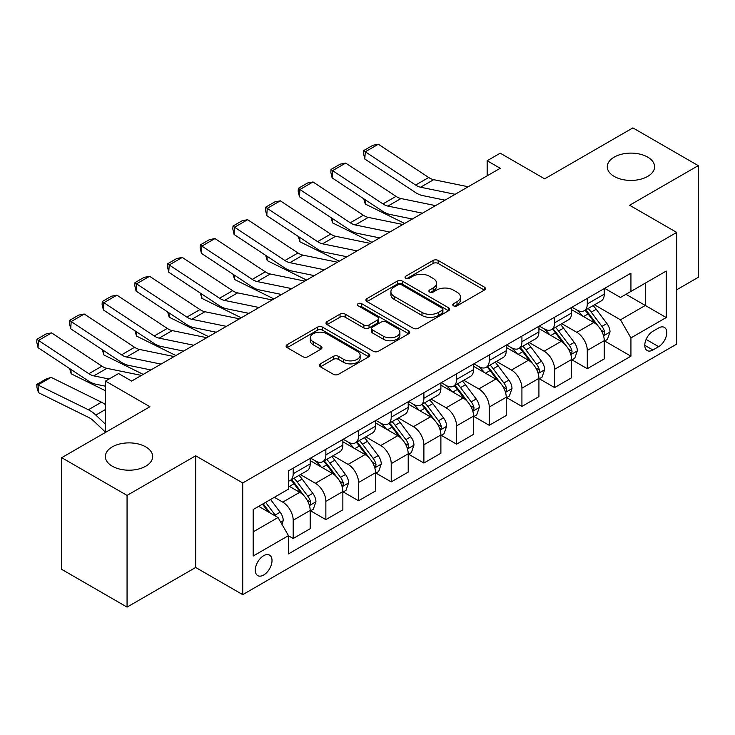 <?xml version="1.0" encoding="UTF-8"?>
<svg xmlns="http://www.w3.org/2000/svg" width="735" height="735" viewBox="0 0 735 735"><rect width="100%" height="100%" fill="white"/><g stroke="black" fill="none" stroke-linecap="round" stroke-linejoin="round"><path stroke-width="1.1" d="M453.504 305.815A2.536 1.47 0 0 0 457.096 305.815L484.365 290.077A3.629 2.095 0 0 0 485.431 288.589A3.629 2.095 0 0 0 484.365 287.109L438.179 260.447A3.629 2.095 0 0 0 433.044 260.447L405.784 276.185A2.536 1.47 0 0 0 405.04 277.224A2.536 1.47 0 0 0 405.784 278.262A2.536 1.47 0 0 0 409.377 278.262L412.905 276.222A11.613 6.707 0 0 1 429.323 276.222L433.172 278.446A11.613 6.707 0 0 1 436.572 283.186A11.613 6.707 0 0 1 433.172 287.927L429.644 289.967A2.536 1.47 0 0 0 428.9 290.996A2.536 1.47 0 0 0 429.644 292.034A2.536 1.47 0 0 0 433.237 292.034L436.765 290.003A11.613 6.707 0 0 1 453.192 290.003L457.032 292.218A11.613 6.707 0 0 1 460.441 296.958A11.613 6.707 0 0 1 457.032 301.699L453.504 303.739A2.536 1.47 0 0 0 452.76 304.777A2.536 1.47 0 0 0 453.504 305.815L453.504 303.739M145.75 446.889A23.658 13.662 0 0 0 119.961 443.922A23.658 13.662 0 0 0 105.362 456.545A23.658 13.662 0 0 0 112.29 466.201A23.658 13.662 0 0 0 138.07 469.169A23.658 13.662 0 0 0 152.678 456.545A23.658 13.662 0 0 0 145.75 446.889M647.664 157.106A23.658 13.662 0 0 0 621.883 154.148A23.658 13.662 0 0 0 607.275 166.762A23.658 13.662 0 0 0 614.203 176.428A23.658 13.662 0 0 0 639.992 179.386A23.658 13.662 0 0 0 654.6 166.762A23.658 13.662 0 0 0 647.664 157.106M263.644 575.027A11.834 6.826 120 0 0 271.38 564.599A11.834 6.826 120 0 0 269.561 555.118A11.834 6.826 120 0 0 263.644 555.706A11.834 6.826 120 0 0 255.918 566.134A11.834 6.826 120 0 0 257.737 575.615A11.834 6.826 120 0 0 263.644 575.027M320.396 363.853A3.629 2.095 0 0 0 319.339 365.332A3.629 2.095 0 0 0 320.396 366.811L333.359 374.29A3.629 2.095 0 0 0 338.486 374.29L368.768 356.815A3.629 2.095 0 0 0 369.834 355.336A3.629 2.095 0 0 0 368.768 353.847L322.582 327.185A3.629 2.095 0 0 0 317.446 327.185L287.174 344.669A3.629 2.095 0 0 0 286.108 346.148A3.629 2.095 0 0 0 287.174 347.627L302.82 356.668A3.629 2.095 0 0 0 307.956 356.668L320.91 349.18A3.629 2.095 0 0 0 321.976 347.701A3.629 2.095 0 0 0 320.91 346.222L313.147 341.738A9.711 5.604 0 0 1 310.308 337.778A9.711 5.604 0 0 1 316.298 332.597A9.711 5.604 0 0 1 326.882 333.809L357.284 351.367A9.711 5.604 0 0 1 360.132 355.336A9.711 5.604 0 0 1 354.132 360.508A9.711 5.604 0 0 1 343.557 359.296L338.486 356.365A3.629 2.095 0 0 0 333.359 356.365L320.396 363.853L320.396 366.811M676.687 289.774L698.25 277.325L698.25 165.632L632.899 127.899L544.672 178.844L500.232 153.183L487.158 160.726L500.232 168.278L131.629 381.079L118.565 373.536L105.491 381.079L105.491 432.4M127.054 495.408L127.054 607.101L195.675 567.475L195.675 455.792L127.054 495.408L61.703 457.675L149.931 406.74L105.491 381.079M195.675 455.792L242.734 482.959L676.687 232.416L676.687 344.109L242.734 594.643L242.734 482.959M698.25 165.632L629.629 205.249L676.687 232.416M413.162 328.223A3.629 2.095 0 0 0 418.288 328.223L448.57 310.74A3.629 2.095 0 0 0 449.636 309.26A3.629 2.095 0 0 0 448.57 307.781L402.385 281.11A3.629 2.095 0 0 0 397.249 281.11L366.967 298.594A3.629 2.095 0 0 0 365.911 300.073A3.629 2.095 0 0 0 366.967 301.552L413.162 328.223M359.13 306.366A2.536 1.47 0 0 1 361.712 306.725L361.712 303.702L408.669 330.814A3.629 2.095 0 0 1 409.735 332.293A3.629 2.095 0 0 1 408.669 333.773L378.387 351.256A3.629 2.095 0 0 1 373.261 351.256L327.075 324.594L327.075 321.627A3.629 2.095 0 0 0 326.009 323.106A3.629 2.095 0 0 0 327.075 324.594M327.075 321.627L340.029 314.148A3.629 2.095 0 0 1 345.156 314.148L363.889 324.962A3.629 2.095 0 0 0 369.025 324.962L377.615 320.001A3.629 2.095 0 0 0 378.681 318.521A3.629 2.095 0 0 0 377.615 317.033L358.12 305.778A2.536 1.47 0 0 1 357.375 304.74A2.536 1.47 0 0 1 358.946 303.39A2.536 1.47 0 0 1 361.712 303.702M127.054 607.101L61.703 569.368L61.703 457.675M658.643 327.957L652.891 331.274A11.457 6.615 120 0 0 645.404 341.38A11.457 6.615 120 0 0 647.167 350.558A11.457 6.615 120 0 0 652.891 349.989L658.643 346.672A11.457 6.615 120 0 0 666.13 336.575A11.457 6.615 120 0 0 664.376 327.387A11.457 6.615 120 0 0 658.643 327.957M604.666 288.34L620.478 297.473L630.933 291.437L630.933 273.172L288.478 470.887L288.478 489.142L253.189 509.52L253.189 556.009L288.478 535.631L288.478 553.896L630.933 356.181L630.933 337.916L620.478 319.808L594.486 304.804M630.933 291.437L666.222 271.059L666.222 317.548L630.933 337.916M195.675 567.475L242.734 594.643M487.158 160.726L487.158 175.821M625.972 294.303L645.312 305.466L645.312 283.131L666.222 271.059M620.478 319.808L645.312 305.466L666.222 317.548M253.189 531.855L278.023 517.523L258.683 506.351M288.478 535.787L293.191 538.498L293.191 520.242A14.792 8.535 -120 0 0 282.727 502.124L274.366 497.301M293.191 538.498L310.179 528.695L310.179 510.43A14.792 8.535 -120 0 0 299.724 492.312L288.478 485.826M310.574 510.807L325.862 519.636L325.862 501.371A14.792 8.535 -120 0 0 315.407 483.262L300.394 474.589M325.862 519.636L342.859 509.824L342.859 491.559A14.792 8.535 -120 0 0 332.404 473.45L310.179 460.625M343.245 491.936L358.542 500.765L358.542 482.509A14.792 8.535 -120 0 0 348.087 464.391L333.074 455.728M358.542 500.765L375.53 490.962L375.53 472.697A14.792 8.535 -120 0 0 365.075 454.588L342.859 441.753M375.925 473.074L391.222 481.903L391.222 463.638A14.792 8.535 -120 0 0 380.758 445.529L365.745 436.866M391.222 481.903L408.21 472.091L408.21 453.826A14.792 8.535 -120 0 0 397.754 435.717L375.53 422.891M408.605 454.212L423.893 463.041L423.893 444.776A14.792 8.535 -120 0 0 413.438 426.667L398.425 417.994M423.893 463.041L440.89 453.229L440.89 434.964A14.792 8.535 -120 0 0 430.434 416.855L408.21 404.02M441.276 435.34L456.573 444.17L456.573 425.905A14.792 8.535 -120 0 0 446.117 407.796L431.105 399.133M456.573 444.17L473.561 434.357L473.561 416.102A14.792 8.535 -120 0 0 463.105 397.984L440.89 385.158M473.956 416.479L489.253 425.308L489.253 407.043A14.792 8.535 -120 0 0 478.788 388.934L463.776 380.261M489.253 425.308L506.24 415.495L506.24 397.231A14.792 8.535 -120 0 0 495.785 379.122L473.561 366.296M506.636 397.607L521.923 406.437L521.923 388.181A14.792 8.535 -120 0 0 511.468 370.063L496.456 361.399M521.923 406.437L538.92 396.634L538.92 378.369A14.792 8.535 -120 0 0 528.465 360.26L506.24 347.425M539.306 378.745L554.603 387.575L554.603 369.31A14.792 8.535 -120 0 0 544.148 351.201L529.136 342.528M554.603 387.575L571.591 377.762L571.591 359.498A14.792 8.535 -120 0 0 561.136 341.389L538.92 328.563M571.986 359.874L587.283 368.704L587.283 350.448A14.792 8.535 -120 0 0 576.819 332.33L561.806 323.666M587.283 368.704L604.271 358.9L604.271 340.636A14.792 8.535 -120 0 0 593.816 322.527L571.591 309.692M571.986 307.202L576.819 309.995A14.792 8.535 -120 0 0 584.215 310.73A14.792 8.535 -120 0 0 587.283 303.959L587.283 298.373M539.306 326.074L544.148 328.867A14.792 8.535 -120 0 0 551.544 329.592A14.792 8.535 -120 0 0 554.603 322.821L554.603 317.244M506.636 344.935L511.468 347.728A14.792 8.535 -120 0 0 518.864 348.463A14.792 8.535 -120 0 0 521.923 341.692L521.923 336.106M473.956 363.797L478.788 366.59A14.792 8.535 -120 0 0 486.184 367.325A14.792 8.535 -120 0 0 489.253 360.554L489.253 354.968M441.276 382.669L446.117 385.462A14.792 8.535 -120 0 0 453.513 386.197A14.792 8.535 -120 0 0 456.573 379.425L456.573 373.839M408.605 401.531L413.438 404.323A14.792 8.535 -120 0 0 420.833 405.058A14.792 8.535 -120 0 0 423.893 398.287L423.893 392.701M375.925 420.402L380.758 423.195A14.792 8.535 -120 0 0 388.154 423.92A14.792 8.535 -120 0 0 391.222 417.158L391.222 411.572M343.245 439.264L348.087 442.057A14.792 8.535 -120 0 0 355.483 442.792A14.792 8.535 -120 0 0 358.542 436.02L358.542 430.434M310.574 458.135L315.407 460.928A14.792 8.535 -120 0 0 322.803 461.654A14.792 8.535 -120 0 0 325.862 454.882L325.862 449.305M604.666 341.012L630.933 356.181M584.215 310.73L601.212 300.918A14.792 8.535 -120 0 0 604.271 294.147L604.271 288.561M551.544 329.592L568.532 319.789A14.792 8.535 -120 0 0 571.591 313.018L571.591 307.432M518.864 348.463L535.852 338.651A14.792 8.535 -120 0 0 538.92 331.88L538.92 326.294M486.184 367.325L503.181 357.513A14.792 8.535 -120 0 0 506.24 350.751L506.24 345.165M453.513 386.197L470.501 376.384A14.792 8.535 -120 0 0 473.561 369.613L473.561 364.027M420.833 405.058L437.821 395.246A14.792 8.535 -120 0 0 440.89 388.475L440.89 382.898M388.154 423.92L405.15 414.117A14.792 8.535 -120 0 0 408.21 407.346L408.21 401.76M355.483 442.792L372.47 432.979A14.792 8.535 -120 0 0 375.53 426.208L375.53 420.622M322.803 461.654L339.79 451.841A14.792 8.535 -120 0 0 342.859 445.079L342.859 439.493M288.478 481.122A14.792 8.535 -120 0 0 290.123 480.525L307.12 470.712A14.792 8.535 -120 0 0 310.179 463.941L310.179 458.355M290.123 480.525A14.792 8.535 -120 0 0 293.191 473.753L293.191 468.167M278.023 517.523L288.478 535.631M454.524 306.173L457.032 304.722A11.613 6.707 0 0 0 460.441 299.981L460.441 296.958M436.572 283.186L436.572 286.2A11.613 6.707 0 0 1 433.172 290.941L430.664 292.392M484.319 290.104L438.179 263.461A3.629 2.095 0 0 0 433.044 263.461L406.795 278.62M448.525 310.767L402.385 284.133A3.629 2.095 0 0 0 397.249 284.133L367.022 301.58M442.158 310.299A2.536 1.47 0 0 0 442.902 309.26A2.536 1.47 0 0 0 442.158 308.222L401.613 284.812A2.536 1.47 0 0 0 398.021 284.812L394.3 286.962A11.613 6.707 0 0 0 390.901 291.703A11.613 6.707 0 0 0 394.3 296.444L422.009 312.439A11.613 6.707 0 0 0 438.437 312.439L442.158 310.299L442.158 313.312A2.536 1.47 0 0 0 442.902 312.274L442.902 309.26M390.901 291.703L390.901 294.726A11.613 6.707 0 0 0 394.3 299.467L394.3 296.444M442.158 313.312L438.437 315.462A11.613 6.707 0 0 1 422.009 315.462L394.3 299.467M327.121 324.622L340.029 317.162L340.029 314.148M378.681 318.521L378.681 321.535A3.629 2.095 0 0 1 377.615 323.014L369.025 327.985A3.629 2.095 0 0 1 363.889 327.985L345.156 317.162A3.629 2.095 0 0 0 340.029 317.162M361.712 306.725L408.623 333.8M383.33 336.18A9.711 5.604 0 0 0 393.905 337.402A9.711 5.604 0 0 0 399.904 332.22A9.711 5.604 0 0 0 397.056 328.26L386.344 322.077A3.629 2.095 0 0 0 381.208 322.077L372.617 327.038A3.629 2.095 0 0 0 371.552 328.517A3.629 2.095 0 0 0 372.617 329.997L383.33 336.18L383.33 339.202A9.711 5.604 0 0 0 393.905 340.415A9.711 5.604 0 0 0 399.904 335.243L399.904 332.22M371.552 328.517L371.552 331.54A3.629 2.095 0 0 0 372.617 333.019L372.617 329.997M383.33 339.202L372.617 333.019M360.132 355.336L360.132 358.349A9.711 5.604 0 0 1 354.132 363.531A9.711 5.604 0 0 1 343.557 362.309L338.486 359.387A3.629 2.095 0 0 0 333.359 359.387L320.451 366.838M310.308 337.778L310.308 340.792A9.711 5.604 0 0 0 313.147 344.761L313.147 341.738M320.864 349.208L313.147 344.761M368.722 356.842L322.582 330.199A3.629 2.095 0 0 0 317.446 330.199L287.22 347.655M604.271 341.242L607.404 339.432L610.022 331.88A9.794 5.659 -120 0 0 606.899 323.538L596.214 309.279A28.279 16.326 -120 0 0 593.127 305.585M582.506 315.995A28.279 16.326 -120 0 0 576.718 309.931M409.992 218.543L411.701 219.388M365.01 199.626L365.277 204.027L363.696 198.753M404.636 223.468L365.277 204.027M603.38 335.243L604.519 334.012L604.73 332.303A9.794 5.659 -120 0 0 601.928 326.404L591.243 312.145A28.279 16.326 -120 0 0 588.156 308.452M585.529 309.968A23.474 13.552 60 0 1 589.378 314.35L598.419 326.423M585.023 310.262A28.279 16.326 60 0 1 588.11 313.955L595.212 323.437M455.14 194.306L420.585 187.223A18.485 10.676 60 0 1 415.633 185.045L365.277 151.768L364.808 159.026L415.165 192.304A27.728 16.005 -120 0 0 422.588 195.565L445.006 200.159M468.213 186.763L433.659 179.671A18.485 10.676 60 0 1 428.707 177.502L378.35 144.225L365.277 151.768L363.706 150.574L372.856 145.291L378.35 144.225M364.808 159.026L363.522 153.477L363.706 150.574M571.591 360.104L574.733 358.294L577.342 350.751A9.794 5.659 -120 0 0 574.219 342.409L563.534 328.15A28.279 16.326 -120 0 0 560.447 324.447M549.826 334.857A28.279 16.326 -120 0 0 544.038 328.802M377.312 237.414L379.021 238.25M332.33 218.488L332.597 222.898L331.026 217.624M371.956 242.329L332.597 222.898M570.7 354.105L571.839 352.873L572.06 351.165A9.794 5.659 -120 0 0 569.248 345.275L558.572 331.016A28.279 16.326 -120 0 0 555.485 327.314M552.849 328.839A23.474 13.552 60 0 1 556.707 333.221L565.748 345.285M552.343 329.133A28.279 16.326 60 0 1 555.43 332.826L562.532 342.308M538.92 378.975L542.053 377.156L544.672 369.613A9.794 5.659 -120 0 0 541.539 361.271L530.863 347.012A28.279 16.326 -120 0 0 527.776 343.318M517.155 353.728A28.279 16.326 -120 0 0 511.358 347.664M344.632 256.276L346.341 257.121M299.66 237.35L299.926 241.76L298.346 236.486M339.285 261.201L299.926 241.76M538.029 372.967L539.168 371.735L539.38 370.027A9.794 5.659 -120 0 0 536.578 364.137L525.892 349.878A28.279 16.326 -120 0 0 522.805 346.185M520.178 347.701A23.474 13.552 60 0 1 524.027 352.083L533.068 364.147M519.673 347.995A28.279 16.326 60 0 1 522.76 351.688L529.861 361.17M506.24 397.837L509.373 396.027L511.992 388.475A9.794 5.659 -120 0 0 508.868 380.133L498.183 365.874A28.279 16.326 -120 0 0 495.096 362.18M484.475 372.59A28.279 16.326 -120 0 0 478.687 366.535M311.962 275.138L313.67 275.983M266.98 256.221L267.246 260.631L265.666 255.357M306.605 280.063L267.246 260.631M505.349 391.838L506.488 390.607L506.7 388.898A9.794 5.659 -120 0 0 503.898 382.999L493.213 368.75A28.279 16.326 -120 0 0 490.126 365.047M487.498 366.572A23.474 13.552 60 0 1 491.347 370.954L500.388 383.018M486.993 366.857A28.279 16.326 60 0 1 490.08 370.559L497.182 380.032M422.46 213.178L387.905 206.085A18.485 10.676 60 0 1 382.953 203.917L332.597 170.639L332.128 177.888L382.485 211.165A27.728 16.005 -120 0 0 389.917 214.427L412.326 219.021M435.533 205.625L400.979 198.542A18.485 10.676 60 0 1 396.027 196.364L345.671 163.087L332.597 170.639L331.035 169.445L340.176 164.162L345.671 163.087M332.128 177.888L330.842 172.348L331.035 169.445M389.789 232.04L355.235 224.956A18.485 10.676 60 0 1 350.283 222.778L299.926 189.501L299.448 196.759L349.805 230.037A27.728 16.005 -120 0 0 357.238 233.289L379.655 237.892M402.853 224.497L368.299 217.404A18.485 10.676 60 0 1 363.347 215.236L312.991 181.958L299.926 189.501L298.355 188.307L307.506 183.024L312.991 181.958M299.448 196.759L298.162 191.21L298.355 188.307M357.109 250.901L322.555 243.818A18.485 10.676 60 0 1 317.603 241.65L267.246 208.373L266.777 215.621L317.134 248.899A27.728 16.005 -120 0 0 324.558 252.16L346.975 256.754M370.183 243.358L335.629 236.275A18.485 10.676 60 0 1 330.676 234.097L280.32 200.82L267.246 208.373L265.675 207.178L274.826 201.895L280.32 200.82M266.777 215.621L265.491 210.072L265.675 207.178M473.561 416.699L476.703 414.889L479.312 407.346A9.794 5.659 -120 0 0 476.188 399.004L465.503 384.745A28.279 16.326 -120 0 0 462.416 381.052M451.795 391.461A28.279 16.326 -120 0 0 446.007 385.397M279.282 294.009L280.99 294.854M234.3 275.083L234.566 279.493L232.995 274.219M273.925 298.934L234.566 279.493M472.669 410.7L473.809 409.469L474.029 407.76A9.794 5.659 -120 0 0 471.218 401.87L460.542 387.611A28.279 16.326 -120 0 0 457.455 383.918M454.818 385.434A23.474 13.552 60 0 1 458.677 389.816L467.717 401.88M454.313 385.728A28.279 16.326 60 0 1 457.4 389.421L464.502 398.903M324.429 269.773L289.875 262.68A18.485 10.676 60 0 1 284.923 260.512L234.566 227.234L234.097 234.493L284.454 267.77A27.728 16.005 -120 0 0 291.887 271.022L314.295 275.625M337.503 262.22L302.949 255.137A18.485 10.676 60 0 1 297.997 252.969L247.64 219.691L234.566 227.234L233.004 226.04L242.146 220.757L247.64 219.691M234.097 234.493L232.811 228.943L233.004 226.04M440.89 435.57L444.023 433.76L446.641 426.208A9.794 5.659 -120 0 0 443.508 417.866L432.832 403.607A28.279 16.326 -120 0 0 429.745 399.913M419.125 410.323A28.279 16.326 -120 0 0 413.327 404.259M246.602 312.871L248.311 313.716M201.629 293.954L201.895 298.364L200.315 293.081M241.255 317.796L201.895 298.364M439.999 429.571L441.138 428.34L441.349 426.631A9.794 5.659 -120 0 0 438.547 420.732L427.862 406.473A28.279 16.326 -120 0 0 424.775 402.78M422.147 404.305A23.474 13.552 60 0 1 425.997 408.678L435.037 420.751M421.642 404.59A28.279 16.326 60 0 1 424.729 408.292L431.831 417.765M408.21 454.432L411.343 452.622L413.961 445.079A9.794 5.659 -120 0 0 410.837 436.737L400.152 422.478A28.279 16.326 -120 0 0 397.065 418.775M386.445 429.185A28.279 16.326 -120 0 0 380.656 423.13M213.931 331.742L215.64 332.587M168.949 312.816L169.215 317.226L167.635 311.952M208.575 336.658L169.215 317.226M407.319 448.433L408.458 447.202L408.669 445.493A9.794 5.659 -120 0 0 405.867 439.603L395.182 425.344A28.279 16.326 -120 0 0 392.095 421.651M389.467 423.167A23.474 13.552 60 0 1 393.317 427.549L402.357 439.613M388.962 423.461A28.279 16.326 60 0 1 392.049 427.154L399.151 436.636M375.53 473.303L378.672 471.493L381.281 463.941A9.794 5.659 -120 0 0 378.158 455.599L367.472 441.34A28.279 16.326 -120 0 0 364.385 437.647M353.765 448.056A28.279 16.326 -120 0 0 347.977 441.992M181.251 350.604L182.96 351.449M136.269 331.687L136.535 336.088L134.964 330.814M175.895 355.529L136.535 336.088M374.639 467.304L375.778 466.073L375.998 464.364A9.794 5.659 -120 0 0 373.187 458.465L362.511 444.206A28.279 16.326 -120 0 0 359.424 440.513M356.787 442.029A23.474 13.552 60 0 1 360.646 446.411L369.687 458.484M356.282 442.323A28.279 16.326 60 0 1 359.369 446.016L366.471 455.498M291.758 288.635L257.204 281.551A18.485 10.676 60 0 1 252.252 279.383L201.895 246.106L201.418 253.354L251.774 286.632A27.728 16.005 -120 0 0 259.207 289.893L281.624 294.487M304.823 281.092L270.269 273.999A18.485 10.676 60 0 1 265.317 271.831L214.96 238.553L201.895 246.106L200.324 244.902L209.475 239.619L214.96 238.553M201.418 253.354L200.131 247.805L200.324 244.902M259.078 307.506L224.524 300.413A18.485 10.676 60 0 1 219.572 298.245L169.215 264.967L168.747 272.226L219.103 305.503A27.728 16.005 -120 0 0 226.527 308.755L248.944 313.349M272.152 299.954L237.598 292.87A18.485 10.676 60 0 1 232.646 290.702L182.289 257.425L169.215 264.967L167.644 263.773L176.795 258.49L182.289 257.425M168.747 272.226L167.461 266.676L167.644 263.773M226.398 326.368L191.844 319.284A18.485 10.676 60 0 1 186.892 317.107L136.535 283.829L136.067 291.088L186.424 324.365A27.728 16.005 -120 0 0 193.856 327.617L216.265 332.22M239.472 318.825L204.918 311.732A18.485 10.676 60 0 1 199.966 309.564L149.609 276.286L136.535 283.829L134.974 282.635L144.115 277.352L149.609 276.286M136.067 291.088L134.781 285.538L134.974 282.635M342.859 492.165L345.992 490.355L348.611 482.803A9.794 5.659 -120 0 0 345.478 474.461L334.802 460.211A28.279 16.326 -120 0 0 331.715 456.508M321.094 466.918A28.279 16.326 -120 0 0 315.297 460.863M148.571 369.466L150.28 370.311M103.598 350.549L103.865 354.959L102.284 349.685M143.224 374.391L103.865 354.959M341.968 486.166L343.107 484.935L343.318 483.226A9.794 5.659 -120 0 0 340.516 477.337L329.831 463.078A28.279 16.326 -120 0 0 326.744 459.375M324.117 460.9A23.474 13.552 60 0 1 327.966 465.283L337.007 477.346M323.611 461.194A28.279 16.326 60 0 1 326.698 464.887L333.8 474.369M193.728 345.239L159.173 338.146A18.485 10.676 60 0 1 154.221 335.978L103.865 302.701L103.387 309.95L153.744 343.227A27.728 16.005 -120 0 0 161.176 346.488L183.594 351.082M206.792 337.687L172.238 330.603A18.485 10.676 60 0 1 167.286 328.426L116.929 295.148L103.865 302.701L102.294 301.506L111.444 296.223L116.929 295.148M103.387 309.95L102.101 304.4L102.294 301.506M310.179 511.027L313.312 509.217L315.931 501.674A9.794 5.659 -120 0 0 312.807 493.332L302.122 479.073A28.279 16.326 -120 0 0 299.035 475.38M70.918 369.411L71.185 373.821L69.605 368.547M105.491 390.763L71.185 373.821M309.288 505.028L310.427 503.797L310.639 502.088A9.794 5.659 -120 0 0 307.836 496.199L297.151 481.939A28.279 16.326 -120 0 0 294.064 478.246M291.437 479.762A23.474 13.552 60 0 1 295.286 484.144L304.327 496.208M290.931 480.056A28.279 16.326 60 0 1 294.018 483.749L301.12 493.231M161.048 364.101L126.493 357.017A18.485 10.676 60 0 1 121.541 354.84L71.185 321.562L70.716 328.821L121.073 362.098A27.728 16.005 -120 0 0 128.496 365.35L150.914 369.953M174.121 356.558L139.567 349.465A18.485 10.676 60 0 1 134.615 347.297L84.259 314.02L71.185 321.562L69.614 320.368L78.764 315.085L84.259 314.02M70.716 328.821L69.43 323.271L69.614 320.368M281.946 524.312L283.251 520.536A9.794 5.659 -120 0 0 280.127 512.194L270.59 499.469M51.11 377.34L38.036 384.892L38.505 392.692L36.943 387.547L36.75 384.423L45.901 379.141L51.11 377.34L101.467 402.21A27.728 16.005 60 0 1 105.491 404.682M36.75 384.423L88.393 409.753A27.728 16.005 60 0 1 95.826 415.082L105.491 424.26M105.491 432.189L93.814 421.1A18.485 10.676 -120 0 0 88.861 417.553L38.505 392.692M276.048 516.383A9.794 5.659 -120 0 0 275.156 515.06L265.629 502.345M263.176 503.76L270.021 512.901M262.487 504.155L268.303 511.909M109.083 379.012L93.814 375.879A18.485 10.676 60 0 1 88.861 373.711L38.505 340.434L38.036 347.683L88.393 380.96A27.728 16.005 -120 0 0 95.826 384.221L105.491 386.206M141.442 375.42L106.887 368.336A18.485 10.676 60 0 1 101.935 366.159L51.579 332.881L38.505 340.434L36.943 339.23L46.084 333.956L51.579 332.881M38.036 347.683L36.75 342.133L36.943 339.23M282.727 502.124L299.724 492.312M315.407 483.262L332.404 473.45M348.087 464.391L365.075 454.588M380.758 445.529L397.754 435.717M413.438 426.667L430.434 416.855M446.117 407.796L463.105 397.984M478.788 388.934L495.785 379.122M511.468 370.063L528.465 360.26M544.148 351.201L561.136 341.389M576.819 332.33L593.816 322.527M587.283 303.959L604.271 294.147M587.283 350.448L604.271 340.636M554.603 369.31L571.591 359.498M554.603 322.821L571.591 313.018M521.923 388.181L538.92 378.369M521.923 341.692L538.92 331.88M489.253 407.043L506.24 397.231M489.253 360.554L506.24 350.751M456.573 425.905L473.561 416.102M456.573 379.425L473.561 369.613M423.893 444.776L440.89 434.964M423.893 398.287L440.89 388.475M391.222 463.638L408.21 453.826M391.222 417.158L408.21 407.346M358.542 482.509L375.53 472.697M358.542 436.02L375.53 426.208M325.862 501.371L342.859 491.559M325.862 454.882L342.859 445.079M293.191 520.242L310.179 510.43M293.191 473.753L310.179 463.941M646.111 339.432L658.643 346.672M644.788 345.312L652.891 349.989M457.032 304.722L457.032 301.699M429.644 292.034L429.644 289.967M433.172 290.941L433.172 287.927M405.784 278.262L405.784 276.185M433.044 263.461L433.044 260.447M438.179 263.461L438.179 260.447M484.365 290.077L484.365 287.109M366.967 301.552L366.967 298.594M397.249 284.133L397.249 281.11M402.385 284.133L402.385 281.11M448.57 310.74L448.57 307.781M422.009 315.462L422.009 312.439M438.437 315.462L438.437 312.439M345.156 317.162L345.156 314.148M363.889 327.985L363.889 324.962M369.025 327.985L369.025 324.962M377.615 323.014L377.615 320.001M408.669 333.773L408.669 330.814M333.359 359.387L333.359 356.365M338.486 359.387L338.486 356.365M343.557 362.309L343.557 359.296M320.91 349.18L320.91 346.222M287.174 347.627L287.174 344.669M317.446 330.199L317.446 327.185M322.582 330.199L322.582 327.185M368.768 356.815L368.768 353.847M603.536 335.776L609.958 332.073M591.243 312.145L596.214 309.279M583.544 316.592L588.11 313.955M601.928 326.404L606.899 323.538M601.157 330.236L604.73 332.303M420.585 187.223L433.659 179.671M415.633 185.045L428.707 177.502M570.865 354.637L577.278 350.935M558.572 331.016L563.534 328.15M550.864 335.463L555.43 332.826M569.248 345.275L574.219 342.409M568.477 349.097L572.06 351.165M538.185 373.509L544.607 369.806M525.892 349.878L530.863 347.012M518.193 354.325L522.76 351.688M536.578 364.137L541.539 361.271M535.797 367.959L539.38 370.027M505.505 392.371L511.928 388.668M493.213 368.75L498.183 365.874M485.513 373.196L490.08 370.559M503.898 382.999L508.868 380.133M503.126 386.83L506.7 388.898M387.905 206.085L400.979 198.542M382.953 203.917L396.027 196.364M355.235 224.956L368.299 217.404M350.283 222.778L363.347 215.236M322.555 243.818L335.629 236.275M317.603 241.65L330.676 234.097M472.835 411.242L479.248 407.53M460.542 387.611L465.503 384.745M452.833 392.058L457.4 389.421M471.218 401.87L476.188 399.004M470.446 405.692L474.029 407.76M289.875 262.68L302.949 255.137M284.923 260.512L297.997 252.969M440.155 430.104L446.577 426.401M427.862 406.473L432.832 403.607M420.163 410.92L424.729 408.292M438.547 420.732L443.508 417.866M437.766 424.564L441.349 426.631M407.475 448.975L413.897 445.263M395.182 425.344L400.152 422.478M387.483 429.791L392.049 427.154M405.867 439.603L410.837 436.737M405.095 443.425L408.669 445.493M374.804 467.837L381.217 464.134M362.511 444.206L367.472 441.34M354.803 448.653L359.369 446.016M373.187 458.465L378.158 455.599M372.415 462.297L375.998 464.364M257.204 281.551L270.269 273.999M252.252 279.383L265.317 271.831M224.524 300.413L237.598 292.87M219.572 298.245L232.646 290.702M191.844 319.284L204.918 311.732M186.892 317.107L199.966 309.564M342.124 486.699L348.546 482.996M329.831 463.078L334.802 460.211M322.132 467.524L326.698 464.887M340.516 477.337L345.478 474.461M339.735 481.159L343.318 483.226M159.173 338.146L172.238 330.603M154.221 335.978L167.286 328.426M309.444 505.57L315.866 501.867M297.151 481.939L302.122 479.073M289.452 486.386L294.018 483.749M307.836 496.199L312.807 493.332M307.065 500.02L310.639 502.088M126.493 357.017L139.567 349.465M121.541 354.84L134.615 347.297M280.706 522.162L283.186 520.729M275.156 515.06L280.127 512.194M101.467 402.21L88.393 409.753M105.491 409.496L95.826 415.082M93.814 375.879L106.887 368.336M88.861 373.711L101.935 366.159"/></g></svg>
